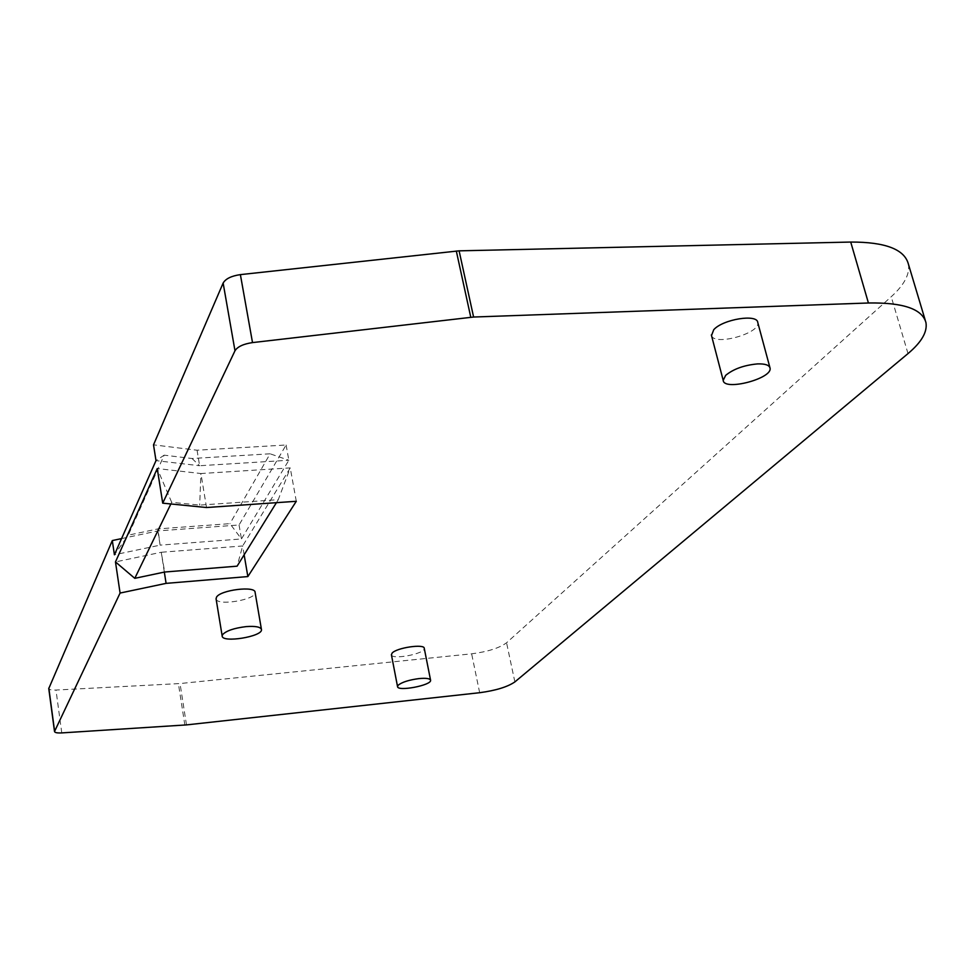 <?xml version="1.0" encoding="UTF-8"?>
<svg xmlns="http://www.w3.org/2000/svg" width="975" height="975" viewBox="0 0 975 975"><rect width="100%" height="100%" fill="white"/><g stroke="black" fill="none" stroke-linecap="round" stroke-linejoin="round"><path stroke-width="0.73" stroke-dasharray="4.88 3.66" d="M391.426 654.834C392.194 660.16 425.575 653.603 424.271 648.387M711.506 335.546C714.188 346.247 760.671 333.292 757.782 322.567M216.097 599.016C217.145 606.316 256.559 599.674 255.109 592.447M296.29 501.296L290.245 467.903L242.641 545.976L237.108 566.17M244.14 554.799L242.641 545.976L161.241 552.264L164.69 572.02M908.371 264.006C910.077 273.938 904.361 284.846 891.235 296.717L506.561 642.781C499.31 648.07 487.671 651.751 471.644 653.823L180.034 683.548L55.989 690.056C51.687 690.215 49.274 689.715 48.762 688.569M121.558 538.602L157.901 530.912L239.058 524.977L286.102 445.002L197.06 450.218L153.514 444.844M286.102 445.002L288.856 460.249L241.447 538.956L229.929 523.66L157.95 528.901L128.273 535.178L164.166 455.167L192.026 458.506L270.099 453.802L229.929 523.66M197.06 450.218L199.619 465.733L288.856 460.249L270.099 453.802M239.058 524.977L241.447 538.956L160.119 545.135L157.95 528.901M157.901 530.912L160.119 545.135L114.416 554.787L128.273 535.178M192.026 458.506L199.619 465.733L156 460.627L164.166 455.167M206.529 507.524L200.911 473.533L290.245 467.903L278.265 499.688L199.68 505.099L171.673 502.296L170.857 503.977M171.673 502.296L157.255 468.561L200.911 473.533L199.68 505.099M276.413 502.673L278.265 499.688M164.336 572.106L161.241 552.264L115.477 561.929M184.848 725.047L178.401 683.67M61.766 732.908L55.989 690.056M186.481 724.9L180.034 683.548M908.005 353.584L891.235 296.717M514.873 681.915L506.561 642.781M479.663 692.713L471.644 653.823M925.97 322.701L925.238 320.239"/><path stroke-width="1.46" d="M162.715 503.161L206.529 507.524L296.29 501.296L247.857 576.578L166.091 583.367L120.083 593.056L115.477 561.929L157.255 468.561L162.715 503.161L234.987 350.756C237.571 346.673 243.409 343.943 252.513 342.591L473.594 317.033L868.42 302.993C903.155 302.408 922.338 308.978 925.97 322.701C927.469 331.975 921.473 342.274 908.005 353.584L514.873 681.915C507.512 686.948 495.775 690.544 479.663 692.713L186.481 724.9L61.766 732.908C57.257 733.127 54.832 732.664 54.515 731.518L120.083 593.056M430.548 680.062L424.271 648.387C424.71 643.573 396.472 647.705 392.096 653.128L391.426 654.834M769.897 367.502L757.782 322.567C757.502 313.633 722.828 319.239 713.737 329.721L711.506 335.546M261.41 629.265L255.109 592.447C255.755 585.536 219.984 589.96 216.45 597.285L216.097 599.016M247.857 576.578L244.14 554.799M48.762 688.569L112.308 540.564L121.558 538.602M112.308 540.564L114.416 554.787L156 460.627L153.514 444.844L223.141 283.055C225.639 278.74 231.392 275.925 240.386 274.621L459.103 250.843L850.724 242.056C885.215 241.971 904.434 249.283 908.371 264.006L925.238 320.239M170.857 503.977L134.794 578.333L164.69 572.02L237.108 566.17L276.413 502.673M115.477 561.929L134.794 578.333M166.091 583.367L164.336 572.106M419.092 678.576C409.134 679.904 402.188 682.086 398.251 685.12L397.532 686.546C397.264 691.86 431.815 685.279 430.584 680.257C430.012 678.503 426.185 677.942 419.092 678.576M757.514 363.907C744.035 365.174 733.419 369.001 725.668 375.363L723.194 380.347C723.816 391.353 772.785 378.568 770.043 368.062C769.263 365.064 765.082 363.675 757.514 363.907M222.592 634.628L222.166 635.944C221.752 643.268 262.823 636.59 261.471 629.594C260.678 626.925 255.56 625.938 246.127 626.608C234.098 628.095 226.249 630.764 222.592 634.628M54.588 731.177L48.823 688.07M868.42 302.993L850.724 242.056M473.594 317.033L459.103 250.843M234.987 350.756L223.141 283.055M252.513 342.591L240.386 274.621M470.779 317.253L456.312 251.026M391.389 654.627L397.532 686.546M54.515 731.518L48.75 688.435M216.048 598.674L222.166 635.944M711.348 334.949L723.194 380.347"/></g></svg>
